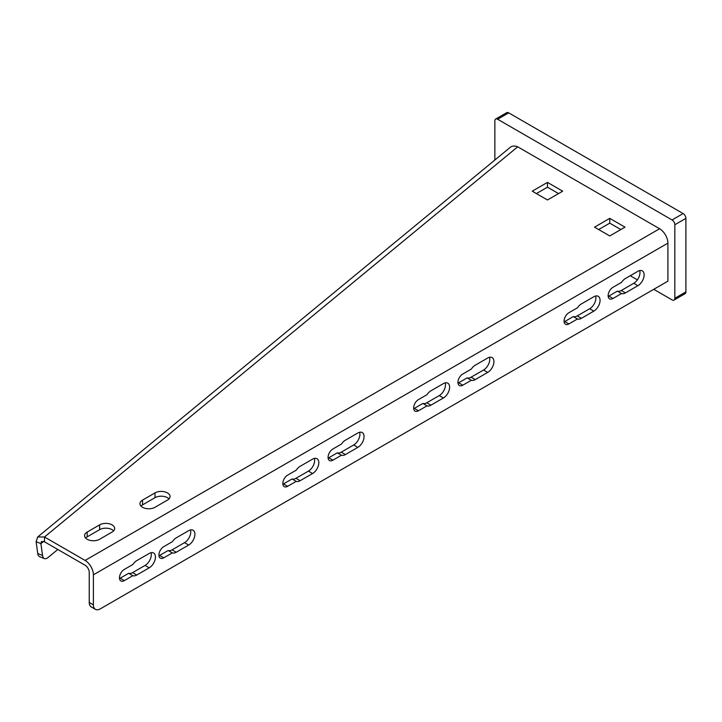<?xml version="1.0" encoding="UTF-8"?>
<svg xmlns="http://www.w3.org/2000/svg" width="722" height="722" viewBox="0 0 722 722"><rect width="100%" height="100%" fill="white"/><g stroke="black" fill="none" stroke-linecap="round" stroke-linejoin="round"><path stroke-width="1.08" d="M672.056 219.957L683.129 213.559A3.917 2.256 60 0 1 685.9 218.36L685.9 291.887A3.917 2.256 60 0 1 685.088 293.683L674.014 300.072A3.917 2.256 -120 0 0 674.826 298.285L674.826 224.75A3.917 2.256 -120 0 0 672.056 219.957L497.629 119.247A3.917 2.256 -120 0 0 495.671 119.058A3.917 2.256 -120 0 0 494.859 120.845L494.859 160.022M683.129 213.559L508.703 112.858A3.917 2.256 60 0 0 506.745 112.659L495.671 119.058M653.762 289.323L672.056 299.883A3.917 2.256 -120 0 0 674.014 300.072M630.234 275.732L637.373 279.856M659.601 228.748L517.701 146.828A11.751 7.861 -129.5 0 0 510.228 147.351L37.715 536.951L44.493 536.997L85.088 560.434A11.751 6.778 60 0 1 93.391 574.82L93.391 604.856A9.792 5.65 120 0 0 95.421 609.341A9.792 5.65 120 0 0 100.313 608.854L667.904 281.156L667.904 243.133A11.751 6.778 -120 0 0 659.601 228.748L85.088 560.434M609.756 218.36L624.99 227.15L609.756 235.941L594.531 227.15L609.756 218.36L609.756 223.152L620.839 229.551M547.466 182.395L562.691 191.186L547.466 199.976L532.24 191.186L547.466 182.395L547.466 187.188L558.539 193.577M99.627 524.867A8.808 5.09 0 0 1 109.221 523.766A8.808 5.09 0 0 1 114.663 528.468A8.808 5.09 0 0 1 112.081 532.06L99.627 539.262A8.808 5.09 0 0 1 90.024 540.363A8.808 5.09 0 0 1 84.582 535.661A8.808 5.09 0 0 1 87.163 532.06L99.627 524.867L99.627 529.668L87.163 536.861A8.808 5.09 0 0 0 85.62 538.061M154.995 492.9A8.808 5.09 0 0 1 164.598 491.799A8.808 5.09 0 0 1 170.04 496.501A8.808 5.09 0 0 1 167.459 500.093L154.995 507.286A8.808 5.09 0 0 1 145.393 508.387A8.808 5.09 0 0 1 139.96 503.694A8.808 5.09 0 0 1 142.541 500.093L154.995 492.9L154.995 497.693L142.541 504.886A8.808 5.09 0 0 0 140.998 506.086M57.805 549.478L48.076 557.501A9.792 4.585 -68 0 1 44.403 558.584L39.593 556.644A9.792 4.585 -68 0 1 37.734 553.512L36.1 541.69L37.715 536.951M44.403 558.584A9.792 4.585 -68 0 1 42.544 555.462L40.91 543.63L36.1 541.69M43.663 541.365L40.91 543.63L41.452 541.482L44.493 541.798L44.493 536.997L517.701 146.828M44.493 541.798L85.088 565.236A5.875 3.393 60 0 1 89.239 572.429L89.239 602.455A9.792 5.65 120 0 0 91.27 606.94L95.421 609.341M136.765 575.019A8.808 5.09 120 0 1 132.848 575.687L124.31 580.614A6.85 3.953 120 0 1 120.881 580.957A6.85 3.953 120 0 1 119.834 575.461A6.85 3.953 120 0 1 124.31 569.423L132.848 564.496A8.808 5.09 120 0 1 136.765 560.633L149.228 553.44A8.808 5.09 120 0 1 153.633 553.007A8.808 5.09 120 0 1 154.977 560.064A8.808 5.09 120 0 1 149.228 567.826L136.765 575.019L132.613 572.627L145.068 565.425A8.808 5.09 120 0 0 151.033 552.709M176.222 552.24A8.808 5.09 120 0 1 172.305 552.908L163.759 557.835A6.85 3.953 120 0 1 160.338 558.178A6.85 3.953 120 0 1 159.282 552.682A6.85 3.953 120 0 1 163.759 546.644L172.305 541.717A8.808 5.09 120 0 1 176.222 537.854L188.677 530.661A8.808 5.09 120 0 1 193.081 530.228A8.808 5.09 120 0 1 194.435 537.285A8.808 5.09 120 0 1 188.677 545.047L176.222 552.24L172.071 549.848L184.525 542.655A8.808 5.09 120 0 0 190.491 529.93M300.117 480.708A8.808 5.09 120 0 1 296.2 481.375L287.663 486.303A6.85 3.953 120 0 1 284.233 486.646A6.85 3.953 120 0 1 283.186 481.15A6.85 3.953 120 0 1 287.663 475.112L296.2 470.184A8.808 5.09 120 0 1 300.117 466.322L312.581 459.129A8.808 5.09 120 0 1 316.985 458.696A8.808 5.09 120 0 1 318.339 465.753A8.808 5.09 120 0 1 312.581 473.515L300.117 480.708L295.966 478.307L308.429 471.114A8.808 5.09 120 0 0 314.386 458.398M345.378 454.58A8.808 5.09 120 0 1 341.461 455.239L332.914 460.176A6.85 3.953 120 0 1 329.494 460.519A6.85 3.953 120 0 1 328.438 455.022A6.85 3.953 120 0 1 332.914 448.985L341.461 444.057A8.808 5.09 120 0 1 345.378 440.194L357.832 433.001A8.808 5.09 120 0 1 362.236 432.568A8.808 5.09 120 0 1 363.59 439.626A8.808 5.09 120 0 1 357.832 447.387L345.378 454.58L341.226 452.18L353.681 444.987A8.808 5.09 120 0 0 359.646 432.27M430.944 405.177A8.808 5.09 120 0 1 427.027 405.845L418.48 410.773A6.85 3.953 120 0 1 415.06 411.116A6.85 3.953 120 0 1 414.004 405.62A6.85 3.953 120 0 1 418.48 399.582L427.027 394.654A8.808 5.09 120 0 1 430.944 390.792L443.398 383.599A8.808 5.09 120 0 1 447.802 383.165A8.808 5.09 120 0 1 449.156 390.223A8.808 5.09 120 0 1 443.398 397.984L430.944 405.177L426.792 402.786L439.247 395.593A8.808 5.09 120 0 0 445.212 382.868M475.238 379.601A8.808 5.09 120 0 1 471.331 380.268L462.784 385.196A6.85 3.953 120 0 1 459.354 385.539A6.85 3.953 120 0 1 458.308 380.043A6.85 3.953 120 0 1 462.784 374.005L471.331 369.077A8.808 5.09 120 0 1 475.238 365.215L487.702 358.022A8.808 5.09 120 0 1 492.106 357.589A8.808 5.09 120 0 1 493.46 364.646A8.808 5.09 120 0 1 487.702 372.408L475.238 379.601L471.087 377.209L483.55 370.016A8.808 5.09 120 0 0 489.507 357.291M581.381 318.321A8.808 5.09 120 0 1 577.465 318.989L568.918 323.916A6.85 3.953 120 0 1 565.497 324.259A6.85 3.953 120 0 1 564.442 318.772A6.85 3.953 120 0 1 568.918 312.725L577.465 307.798A8.808 5.09 120 0 1 581.381 303.935L593.836 296.742A8.808 5.09 120 0 1 598.249 296.309A8.808 5.09 120 0 1 599.594 303.366A8.808 5.09 120 0 1 593.836 311.128L581.381 318.321L577.23 315.929L589.684 308.736A8.808 5.09 120 0 0 595.65 296.011M625.442 292.888A8.808 5.09 120 0 1 621.534 293.547L612.987 298.475A6.85 3.953 120 0 1 609.558 298.818A6.85 3.953 120 0 1 608.511 293.331A6.85 3.953 120 0 1 612.987 287.293L621.534 282.356A8.808 5.09 120 0 1 625.442 278.493L637.905 271.301A8.808 5.09 120 0 1 642.309 270.867A8.808 5.09 120 0 1 643.663 277.925A8.808 5.09 120 0 1 637.905 285.695L625.442 292.888L621.29 290.488L633.754 283.295A8.808 5.09 120 0 0 639.71 270.57M132.848 575.687L128.696 573.286A8.808 5.09 120 0 0 132.613 572.627M128.696 573.286L120.15 578.214A6.85 3.953 120 0 1 119.509 578.539M172.305 552.908L168.154 550.507A8.808 5.09 120 0 0 172.071 549.848M168.154 550.507L159.607 555.435A6.85 3.953 120 0 1 158.957 555.759M296.2 481.375L292.049 478.975A8.808 5.09 120 0 0 295.966 478.307M292.049 478.975L283.511 483.902A6.85 3.953 120 0 1 282.862 484.227M341.461 455.239L337.309 452.847A8.808 5.09 120 0 0 341.226 452.18M337.309 452.847L328.763 457.775A6.85 3.953 120 0 1 328.113 458.1M427.027 405.845L422.875 403.445A8.808 5.09 120 0 0 426.792 402.786M422.875 403.445L414.329 408.372A6.85 3.953 120 0 1 413.679 408.697M471.331 380.268L467.17 377.868A8.808 5.09 120 0 0 471.087 377.209M467.17 377.868L458.632 382.804A6.85 3.953 120 0 1 457.983 383.12M577.465 318.989L573.313 316.588A8.808 5.09 120 0 0 577.23 315.929M573.313 316.588L564.766 321.525A6.85 3.953 120 0 1 564.117 321.85M621.534 293.547L617.373 291.147A8.808 5.09 120 0 0 621.29 290.488M617.373 291.147L608.836 296.083A6.85 3.953 120 0 1 608.186 296.408M536.392 193.577L547.466 187.188M598.682 229.551L609.756 223.152M113.625 530.869A8.808 5.09 0 0 0 99.627 529.668M168.993 498.893A8.808 5.09 0 0 0 154.995 497.693M674.826 224.75L685.9 218.36M674.826 298.285L685.9 291.887M497.629 119.247L508.703 112.858M37.734 553.512L42.544 555.462M93.391 604.856L89.239 602.455M667.904 243.133L93.391 574.82M87.163 532.06L87.163 536.861M142.541 500.093L142.541 504.886M149.228 567.826L145.068 565.425M124.31 580.614L120.15 578.214M188.677 545.047L184.525 542.655M163.759 557.835L159.607 555.435M312.581 473.515L308.429 471.114M287.663 486.303L283.511 483.902M357.832 447.387L353.681 444.987M332.914 460.176L328.763 457.775M443.398 397.984L439.247 395.593M418.48 410.773L414.329 408.372M487.702 372.408L483.55 370.016M462.784 385.196L458.632 382.804M593.836 311.128L589.684 308.736M568.918 323.916L564.766 321.525M637.905 285.695L633.754 283.295M612.987 298.475L608.836 296.083"/></g></svg>
